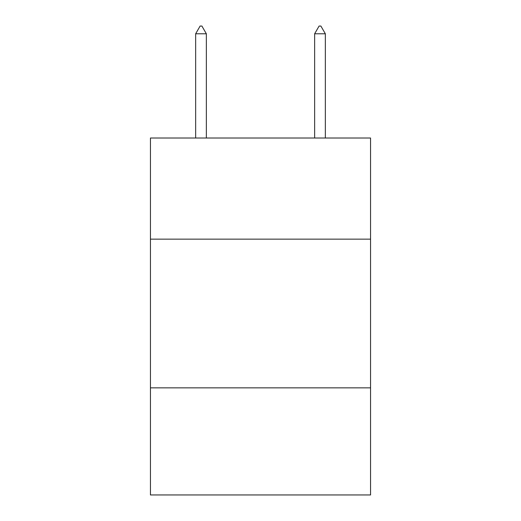 <?xml version="1.0" encoding="UTF-8"?>
<svg xmlns="http://www.w3.org/2000/svg" width="521" height="521" viewBox="0 0 521 521"><rect width="100%" height="100%" fill="white"/><g stroke="black" fill="none" stroke-linecap="round" stroke-linejoin="round"><path stroke-width="0.78" d="M150.445 239.146L370.555 239.146L370.555 138.013L150.445 138.013L150.445 494.95L370.555 494.95L370.555 387.865L150.445 387.865M370.555 387.865L370.555 239.146M206.362 33.787L201.901 26.05L200.116 26.05L195.655 33.787L206.362 33.787L206.362 138.013M195.655 33.787L195.655 138.013M319.099 26.05L320.884 26.05L325.345 33.787L314.638 33.787L319.099 26.05M325.345 138.013L325.345 33.787M314.638 138.013L314.638 33.787"/></g></svg>
